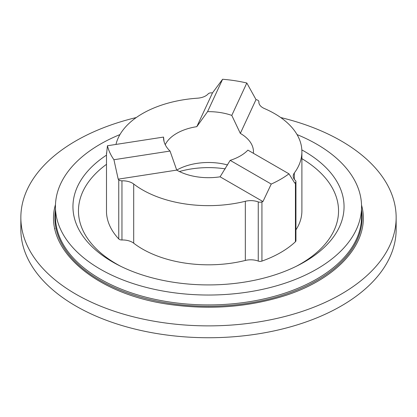 <?xml version="1.0" encoding="UTF-8"?>
<svg xmlns="http://www.w3.org/2000/svg" width="417" height="417" viewBox="0 0 417 417"><rect width="100%" height="100%" fill="white"/><g stroke="black" fill="none" stroke-linecap="round" stroke-linejoin="round"><path stroke-width="0.63" d="M106.497 212.415A3.461 1.996 0 0 0 106.497 212.467A3.461 1.996 0 0 0 106.497 212.524A102.04 58.912 0 0 0 118.756 238.941A3.461 1.996 0 0 0 121.962 239.983A13.834 7.986 180 0 1 133.695 243.179A93.392 53.918 0 0 0 245.326 260.448A13.834 7.986 180 0 1 258.259 261.068A3.461 1.996 0 0 0 261.933 261.089A102.04 58.912 0 0 0 295.429 241.751A3.461 1.996 0 0 0 295.94 240.703L295.94 181.536A3.461 1.996 180 0 1 295.429 182.583A102.04 58.912 0 0 1 294.798 183.167L288.971 173.832L247.901 150.12A44.968 25.963 180 0 1 230.174 160.357L271.243 184.069A102.04 58.912 0 0 0 288.971 173.832M121.962 180.816A3.461 1.996 180 0 1 118.756 179.769A102.04 58.912 0 0 1 118.199 179.164L176.735 170.105A44.968 25.963 0 0 0 220.098 176.813L262.95 201.557A102.04 58.912 0 0 1 261.933 201.922A3.461 1.996 180 0 1 258.259 201.901A13.834 7.986 0 0 0 245.326 201.281A93.392 53.918 180 0 1 133.695 184.012A13.834 7.986 0 0 0 121.962 180.816L121.962 239.983M253.385 153.289A44.968 25.963 0 0 0 253.468 151.731A44.968 25.963 0 0 0 240.328 133.393L256.012 99.595A102.04 58.912 0 0 1 257.065 99.918A3.461 1.996 180 0 1 258.879 101.675A3.461 1.996 180 0 1 258.874 101.769A13.834 7.986 0 0 0 258.858 102.144A13.834 7.986 0 0 0 264.414 108.54A93.392 53.918 180 0 1 301.892 151.731A93.392 53.918 180 0 1 294.324 172.992A13.834 7.986 0 0 0 293.203 176.146A13.834 7.986 0 0 0 295.392 180.457A3.461 1.996 180 0 1 295.94 181.536M225.3 168.875A65.719 37.942 0 0 0 179.419 171.533M106.497 212.524L106.497 153.357A3.461 1.996 180 0 1 106.497 153.3A3.461 1.996 180 0 1 106.611 152.789M106.497 153.357A102.04 58.912 0 0 0 106.538 154.045L107.44 145.752A102.04 58.912 180 0 0 113.93 159.732L170.032 151.053L176.735 170.105M115.968 144.433A93.392 53.918 180 0 1 197.481 98.188A13.834 7.986 0 0 0 208.14 93.919A3.461 1.996 180 0 1 211.31 92.84A102.04 58.912 0 0 1 212.503 92.866L196.819 126.659A44.968 25.963 0 0 0 165.226 144.673M118.199 179.164L113.93 159.732M212.503 92.866L222.6 79.261A102.04 58.912 180 0 1 246.817 83.009L256.012 99.595M271.243 184.069L262.95 201.557M220.098 176.813L230.174 160.357M240.328 133.393L231.784 115.4L246.817 83.009M222.6 79.261L207.567 111.652L196.819 126.659M231.784 115.4A44.968 25.963 0 0 0 207.567 111.652M164.074 141.618L163.542 137.073L107.44 145.752M163.542 137.073A44.968 25.963 0 0 0 163.532 137.61A44.968 25.963 0 0 0 170.032 151.053M227.614 164.965A44.968 25.963 0 0 0 176.73 170.094M295.94 229.84A93.392 53.918 0 0 0 301.892 210.898L301.892 151.731M301.892 158.653A130.041 75.081 180 0 1 296.242 266.312M120.758 266.312A130.041 75.081 180 0 1 106.497 164.329M297.045 134.582A153.06 88.368 180 0 1 316.727 144.178A153.06 88.368 180 0 1 361.56 206.665A153.06 88.368 180 0 1 208.5 295.033A153.06 88.368 180 0 1 55.44 206.665A153.06 88.368 180 0 1 119.955 134.582M301.84 149.917A135.546 78.255 180 0 1 304.347 151.324A135.546 78.255 180 0 1 298.65 265.103A135.546 78.255 180 0 1 118.35 265.103A135.546 78.255 180 0 1 106.497 155.124M361.56 210.132A153.602 88.68 180 0 1 362.102 217.57A153.602 88.68 180 0 1 208.5 306.25A153.602 88.68 180 0 1 54.898 217.57A153.602 88.68 180 0 1 55.44 210.132A153.602 88.68 180 0 0 54.898 217.57A153.602 88.68 180 0 0 208.5 306.25A153.602 88.68 180 0 0 362.102 217.57A153.602 88.68 180 0 0 361.56 210.132M280.719 117.542A187.65 108.337 180 0 1 341.189 140.93A187.65 108.337 180 0 1 396.15 217.538A187.65 108.337 180 0 1 208.5 325.875A187.65 108.337 180 0 1 20.85 217.538A187.65 108.337 180 0 1 27.246 189.495A187.65 108.337 180 0 1 136.281 117.542M396.15 217.538L396.15 229.397A187.65 108.337 180 0 1 208.5 337.739A187.65 108.337 180 0 1 20.85 229.397L20.85 217.538M118.756 238.941L118.756 179.769M258.874 102.519L258.874 101.769M245.326 260.448L245.326 201.281M133.695 243.179L133.695 184.012M261.933 261.089L261.933 201.922M295.429 241.751L295.429 182.583M258.259 261.068L258.259 201.901M294.324 179.294L294.324 172.992M361.56 206.665L361.56 216.548A153.06 88.368 180 0 1 208.5 304.916A153.06 88.368 180 0 1 55.44 216.548L55.44 206.665M361.534 205.081C371.542 240.427 339.683 277.758 285.9 295.361C248.772 307.214 209.615 310.191 168.432 304.285C94.169 293.646 42.492 248.115 55.487 204.549M106.497 212.467L106.497 153.3M258.879 102.561L258.879 101.675M54.898 228.354L54.898 228.964L54.898 228.354"/></g></svg>
